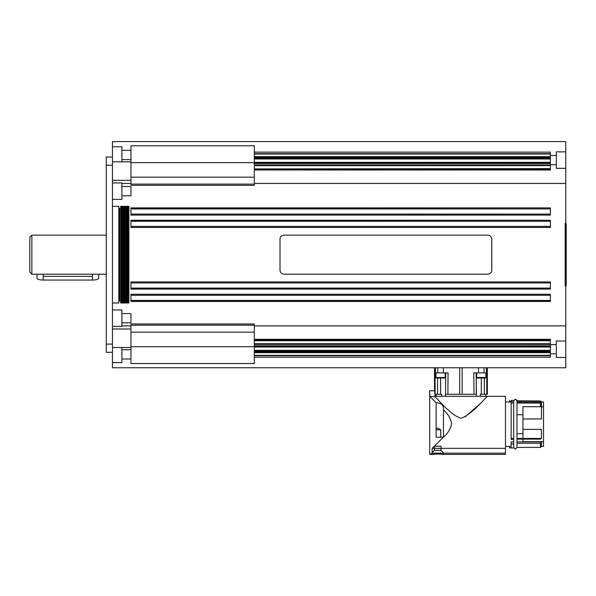 <?xml version="1.0" encoding="UTF-8"?>
<svg xmlns="http://www.w3.org/2000/svg" width="596" height="596" viewBox="0 0 596 596"><rect width="100%" height="100%" fill="white"/><g stroke="black" fill="none" stroke-linecap="round" stroke-linejoin="round"><path stroke-width="0.89" d="M513.692 443.931L511.122 443.931L513.692 443.931L513.692 447.931L511.122 447.931L511.122 441.919L511.122 446.389L505.468 446.389L505.468 401.98L511.122 401.98M513.692 441.919L511.122 441.919L513.692 441.919M513.692 438.455L511.122 438.455L511.122 403.045L511.122 439.446L513.692 439.215M513.692 403.045L511.122 403.045L511.122 401.51L509.58 401.51L509.58 401.98M513.692 401.868L511.122 401.51L511.122 400.438L513.692 400.438L511.122 400.438M509.58 447.931L509.58 446.389L509.58 447.931L511.122 447.931L511.122 443.931M513.692 400.743L515.339 399.156L516.978 400.795L516.978 447.574L515.339 449.213L513.692 447.574L513.692 400.795L515.339 399.156C516.747 399.812 517.291 400.363 516.978 400.795L540.416 400.966L516.978 400.952L516.978 402.024L543.5 401.98L543.5 446.389L541.444 446.389L540.416 447.417L516.978 447.417L516.978 445.927M540.416 447.417L540.416 443.275L516.978 443.275L540.416 443.275L540.416 447.417M541.444 441.919L541.444 446.389L541.444 441.919L540.416 443.275L541.444 441.919L516.978 441.919L541.444 441.919M522.945 418.988L541.444 418.988L541.444 403.045L516.978 403.045M516.978 439.118L540.416 439.118L541.444 438.455L541.444 429.381L522.945 429.381M541.444 438.455L516.978 438.455M541.444 401.995L540.416 400.966L541.444 401.98L541.444 406.71M541.444 403.045L540.416 402.024L516.978 402.024M540.416 400.952L540.416 402.024M540.416 403.045L540.416 406.71M522.945 414.712L516.978 414.712M541.444 446.389L543.5 446.389L543.5 401.98M516.978 433.657L522.945 433.657M434.41 448.348L432.152 448.348L432.152 453.146L429.686 454.405L429.686 390.775L429.858 396.504L434.387 396.504L429.858 396.504L436.138 402.747C441.472 402.956 443.923 405.377 443.476 410.003C447.916 413.788 450.613 418.303 451.582 423.57C450.613 428.837 447.916 433.352 443.476 437.106L432.152 448.348L505.468 448.348L505.468 396.325L505.468 454.405L444.124 454.405C444.519 453.973 430.886 453.973 431.28 454.405L437.702 454.003L444.124 454.405M445.406 396.325L445.428 394.269L445.406 396.325L441.599 396.325L485.733 396.325L485.733 394.269L485.733 396.325L487.662 396.325C486.79 395.737 473.053 413.989 460.932 418.303C449.384 414.369 437.114 397.815 434.387 396.504C437.114 397.815 449.384 414.369 460.932 418.303C473.053 413.989 486.79 395.737 487.662 396.325L505.468 396.325M443.476 410.003L443.476 437.188L442.612 437.188L443.476 437.188L443.476 410.003L443.476 437.106C447.916 433.352 450.613 428.837 451.582 423.57C450.613 418.303 447.916 413.788 443.476 410.026C443.923 405.377 441.472 402.956 436.138 402.747L429.858 396.504L436.138 402.747L436.138 428.934L437.702 428.032L440.787 429.813L440.787 437.188M432.152 448.348L442.612 437.971L432.152 448.348L442.612 437.971L442.612 437.188L436.138 437.188L436.138 402.747L429.858 396.504M505.468 448.348L440.995 448.348M442.612 437.188L442.612 437.971L443.402 437.188M431.28 454.405L429.686 454.405L431.28 453.586M432.152 453.146L505.468 453.146M432.152 452.58L434.41 450.323L434.41 446.262L440.995 446.262L440.995 450.323L443.819 453.146M434.41 450.323L440.995 450.323M543.5 406.71L522.945 406.71L522.945 438.455M522.945 439.118L522.945 441.658L543.5 441.658M429.858 390.775L434.544 390.775L434.544 367.747L434.544 390.775L435.132 396.325L441.599 396.325L441.584 394.269L435.132 394.269L436.138 394.269L436.138 396.325M434.387 396.504L435.132 396.325M565.79 357.466L565.79 341.024L556.329 341.024L556.329 357.466L565.79 357.466L565.79 367.747L487.357 367.747L487.357 394.269L480.287 394.269L480.264 396.325L476.457 396.325L476.435 394.269L476.457 396.325M445.719 372.887L445.532 394.269L445.719 372.887L445.205 372.887L446.404 372.887L445.719 372.887L445.532 394.269L476.435 394.269L476.152 372.887L475.466 372.887L476.152 372.887L476.338 394.269L475.653 394.269M565.79 341.024L565.79 141.595L112.45 141.595L112.45 367.747L435.445 367.747L435.445 372.887M487.357 367.747L487.357 394.269L487.327 367.747L435.445 367.747M465.193 416.798L479.72 404.058M434.998 454.077L440.407 454.077M509.58 400.445L509.58 401.51M438.209 377.514L438.209 378.028L436.466 378.028L440.578 378.028L440.578 394.269L441.584 394.269M436.466 378.028A0.514 0.514 0 0 1 435.952 377.514L435.952 372.887L435.087 372.887L435.095 394.269M478.916 377.514L478.916 378.028L477.18 378.028A0.514 0.514 0 0 1 476.666 377.514L476.666 372.887L476.152 372.887L486.783 372.887L486.776 394.269L485.733 394.269M480.287 394.269L481.292 394.269L481.292 378.028L485.397 378.028L483.661 378.028L483.661 377.514M445.532 394.269L446.218 394.269M475.466 372.887L473.798 372.887L473.984 394.269M476.152 372.887L476.338 394.269M447.887 394.269L448.073 372.887L446.404 372.887M435.952 372.887L445.205 372.887L445.205 377.514A0.514 0.514 0 0 1 444.69 378.028L442.955 378.028L442.955 377.514M440.578 394.269L440.578 378.028L444.69 378.028M438.209 378.028L442.955 378.028M439.394 377.514L439.394 378.028M441.77 377.514L441.77 378.028M477.18 378.028L481.292 378.028L481.292 394.269M476.666 377.514L485.911 377.514A0.514 0.514 0 0 1 485.397 378.028M254.313 352.378L550.369 352.378L254.313 352.407L254.313 350.359L502.055 350.359L254.313 350.359L254.313 346.596L550.369 346.596L550.369 346.991M550.369 352.378L550.369 350.955L254.313 350.955M550.369 352.407L550.369 355.343L254.313 355.343L254.313 363.538L130.956 363.538L130.956 359.001L121.904 359.001M254.313 346.991L550.369 347.006L550.369 350.955M254.313 343.713L254.313 340.435L550.369 340.435L550.369 343.713L254.313 343.713L254.313 346.596M550.369 340.435L550.369 339.325L254.313 339.325L254.313 323.993L130.956 323.993L130.956 332.173L254.313 332.173M550.369 295.273L550.369 300.414L130.956 300.719L130.956 294.245L550.369 294.245L550.369 295.273L130.956 295.273L130.956 300.414L550.369 300.719L550.369 295.273L502.055 295.273L550.369 295.273M550.369 282.944L550.369 288.077L130.956 288.382L130.956 281.915L550.369 281.915L550.369 282.944L130.956 282.944L130.956 288.077L550.369 288.382L550.369 282.944L502.055 282.944L550.369 282.944M550.369 221.258L550.369 227.426L130.956 227.426L130.956 221.258L550.369 221.258L502.055 221.258L550.369 221.258L550.369 226.398L130.956 226.398L502.055 226.398L130.956 226.398L130.956 220.96L502.055 221.258L130.956 221.258M550.369 208.928L550.369 215.096L130.956 215.096L130.956 208.928L550.369 208.928L502.055 208.928L550.369 208.928L550.369 214.068L130.956 214.068L502.055 214.068L130.956 214.068L130.956 208.622L502.055 208.928L130.956 208.928M121.904 150.341L130.956 150.341L130.956 145.804L254.313 145.804L254.313 156.934L550.369 156.934L550.369 168.906L254.313 168.906L550.369 168.608M254.313 168.906L254.313 170.016L550.369 170.016L550.369 168.906M550.369 162.35L254.313 162.335L254.313 168.608M565.79 183.449L254.313 183.449M254.313 152.129L550.369 152.129L550.369 153.641L254.313 153.641M550.369 156.934L550.369 153.641M565.79 325.893L254.313 325.893M550.369 300.719L550.369 301.442L130.956 301.442L130.956 300.719M550.369 288.382L550.369 289.105L130.956 289.105L130.956 288.382M130.956 220.96L130.956 220.229L550.369 220.229L550.369 220.96M130.956 208.622L130.956 207.9L550.369 207.9L550.369 208.622M254.313 355.7L550.369 355.7L550.369 357.213L254.313 357.213M254.313 344.384L550.369 344.384L550.369 346.596M550.369 344.384L550.369 343.713M550.369 156.659L254.313 156.659M565.79 223.314L565.172 223.314L565.172 286.02L565.79 286.02M565.79 151.876L556.329 151.876L556.329 168.318L565.79 168.318M565.79 285.506L566.2 285.506L566.2 223.828L565.79 223.828M550.369 300.414L130.956 300.414M550.369 288.077L130.956 288.077M112.45 157.016L106.282 157.016L106.282 352.325L112.45 352.325L112.45 347.513L130.956 347.513L130.956 349.748L121.904 349.748M106.282 352.325L106.282 157.016M130.956 180.327L112.45 180.327L112.45 309.965L121.904 309.965L121.904 326.414L112.45 326.414L112.45 329.014L130.956 329.014M112.45 161.829L130.956 161.829L130.956 185.349L254.313 185.349L254.313 177.168L130.956 177.168M121.904 347.513L121.904 362.599L112.45 362.599M112.45 146.743L121.904 146.743L121.904 161.829M112.45 182.927L121.904 182.927L121.904 199.377L112.45 199.377M130.956 347.513L130.956 332.173M121.904 159.594L130.956 159.594L130.956 161.829M112.45 344.108L106.282 344.108M106.282 165.234L112.45 165.234M130.956 325.893L121.904 325.893M130.956 183.449L121.904 183.449M112.45 302.984L118.82 302.984L118.82 206.358L112.45 206.358M31.856 274.205L29.8 272.149L29.8 237.193L31.856 235.137L31.856 274.205L94.585 274.205M36.997 274.205L36.997 278.205A6.169 1.848 -0 0 0 43.165 280.053L92.507 280.053L92.507 274.197L92.507 276.358L43.165 276.358M92.507 280.053A6.169 1.848 -0 0 0 98.675 278.205L98.675 274.205M284.121 274.205L487.662 274.205A4.112 4.112 0 0 0 491.774 270.092L491.774 239.249A4.112 4.112 0 0 0 487.662 235.137L284.121 235.137A4.112 4.112 0 0 0 280.008 239.249L280.008 270.092A4.112 4.112 0 0 0 284.121 274.205M254.313 162.335L254.313 156.934M254.313 340.435L254.313 339.325M254.313 352.407L254.313 355.343M254.313 352.683L550.369 352.683M254.313 170.016L254.313 177.168M478.916 378.028L483.661 378.028M482.477 377.514L482.477 378.028M480.1 377.514L480.1 378.028M121.42 302.984L120.705 302.984L120.705 206.358L121.42 206.358L121.42 302.984L128.9 302.984L128.9 206.358L121.42 206.358M122.128 206.358L122.128 302.984M122.843 206.358L122.843 302.984M123.558 206.358L123.558 302.984M124.266 206.358L124.266 302.984M124.981 206.358L124.981 302.984M125.689 206.358L125.689 302.984M126.404 206.358L126.404 302.984M127.119 206.358L127.119 302.984M127.827 206.358L127.827 302.984M128.542 206.358L128.542 302.984M130.956 159.594L130.956 150.341M121.904 313.563L130.956 313.563L130.956 322.816L121.904 322.816M130.956 359.001L130.956 349.748M121.904 186.526L130.956 186.526L130.956 195.779L121.904 195.779M437.807 367.747L437.807 372.887L437.807 367.747M443.357 372.887L443.357 367.747M484.064 367.747L484.064 372.887L484.064 367.747M478.513 372.887L478.513 367.747L478.513 372.887M436.138 429.813L440.787 429.813M120.705 208.414L119.647 208.414L119.647 300.928L120.705 300.928M459.702 394.269L459.702 367.747M437.553 378.028L437.561 394.269M484.31 394.269L484.317 378.028M462.161 367.747L462.161 394.269M445.205 377.514L435.952 377.514M486.425 367.747L486.425 372.887M550.369 350.359L502.055 350.359M550.369 162.455L254.313 162.455M550.369 164.958L254.313 164.958M550.369 345.814L254.313 345.814M550.369 156.964L254.313 156.964M254.313 346.887L550.369 346.887M550.369 169.264L254.313 169.264M254.313 158.983L550.369 158.983M550.369 157.627L254.313 157.627M254.313 163.528L550.369 163.528M550.369 165.628L502.055 165.628L550.369 165.628M550.369 153.999L254.313 153.999M550.369 340.078L254.313 340.078M550.369 351.707L254.313 351.707M43.165 280.053L43.165 274.197M130.956 282.944L502.055 282.944L130.956 282.944M130.956 295.273L502.055 295.273L130.956 295.273M130.956 162.633L254.313 162.633M130.956 184.104L254.313 184.104M130.956 325.237L254.313 325.237M130.956 346.708L254.313 346.708M254.313 165.628L502.055 165.628M513.692 447.574L515.339 449.213L516.978 447.574M434.514 367.747L434.514 390.775M485.911 377.514L485.911 372.887M550.369 340.733L254.313 340.733M550.369 162.745L254.313 162.745M550.369 158.387L254.313 158.387M118.82 210.47L119.647 210.47M31.856 235.137L106.282 235.137M94.436 274.205L106.282 274.205M118.82 298.872L119.647 298.872M556.329 155.474L550.369 155.474M550.369 164.719L556.329 164.719M556.329 344.622L550.369 344.622M550.369 353.868L556.329 353.868"/></g></svg>
